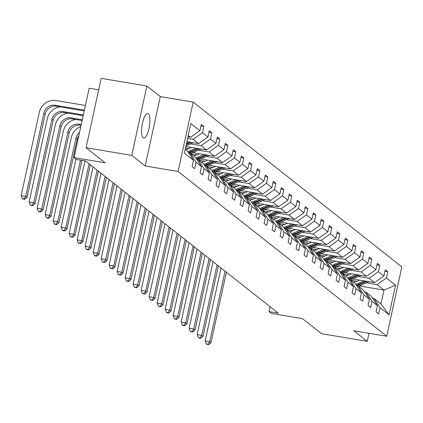 <?xml version="1.0" encoding="UTF-8"?>
<svg xmlns="http://www.w3.org/2000/svg" width="423" height="423" viewBox="0 0 423 423"><rect width="100%" height="100%" fill="white"/><g stroke="black" fill="none" stroke-linecap="round" stroke-linejoin="round"><path stroke-width="0.63" d="M143.117 137.755A12.431 3.712 99.5 0 0 143.683 138.02A12.431 3.712 99.5 0 0 149.219 127.365A12.431 3.712 99.5 0 0 148.351 113.761A12.431 3.712 99.5 0 0 147.786 113.496A12.431 3.712 99.5 0 0 142.25 124.151A12.431 3.712 99.5 0 0 143.117 137.755M145.168 165.969L160.296 96.603L146.887 86.012L131.759 155.378L145.168 165.969L178.078 171.468L386.728 336.243L353.818 330.744L367.227 341.329L368.983 333.276M367.227 341.329L321.522 333.689L302.45 318.625L271.37 313.432L269.039 311.587L278.175 313.115L85.525 160.978L76.389 159.45L74.051 157.61L105.131 162.802L86.059 147.738L101.182 78.371L146.887 86.012M131.759 155.378L86.059 147.738M98.686 89.829L89.179 88.238L74.051 157.61M160.296 96.603L193.2 102.102L401.85 266.876L386.728 336.243M187.939 136.862L190.524 137.29L188.235 135.487M190.524 137.29L199.92 130.702L201.29 124.42L203.854 126.445L200.951 125.959M359.286 285.948L383.994 290.078L377.073 284.61L386.469 278.022L395.542 285.192L389.086 314.812L380.007 307.643L378.638 313.924L376.073 311.899L377.443 305.618L372.007 301.329L370.638 307.606L368.073 305.58L369.443 299.304L364.007 295.011L362.638 301.292L360.079 299.267L361.448 292.986L356.013 288.692L354.643 294.974L352.079 292.949L353.448 286.667L348.013 282.374L346.643 288.655L344.079 286.63L345.448 280.349L340.013 276.06L338.643 282.337L336.079 280.312L337.448 274.035L332.013 269.742L330.643 276.023L328.079 273.998L329.448 267.717L324.013 263.423L322.643 269.705L320.079 267.68L321.448 261.398L316.013 257.105L314.643 263.386L312.079 261.361L313.448 255.08L308.013 250.791L306.643 257.068L304.079 255.043L305.448 248.766L300.018 244.473L298.649 250.754L296.084 248.729L297.454 242.448L292.018 238.154L290.649 244.436L288.084 242.411L289.454 236.129L284.018 231.836L282.649 238.117L280.084 236.092L281.454 229.811L276.018 225.522L274.649 231.799L272.084 229.774L273.454 223.497L268.018 219.204L266.649 225.485L264.084 223.46L265.454 217.179L260.018 212.885L258.649 219.167L256.084 217.142L257.454 210.86L252.018 206.567L250.649 212.848L248.084 210.823L249.454 204.542L244.018 200.253L242.649 206.53L240.09 204.51L241.459 198.228L236.023 193.935L234.654 200.216L232.09 198.191L233.459 191.91L228.023 187.616L226.654 193.898L224.09 191.873L225.459 185.591L220.023 181.298L218.654 187.579L216.09 185.554L217.459 179.273L212.023 174.985L210.654 181.261L208.09 179.241L209.459 172.959L204.023 168.666L202.654 174.948L200.09 172.922L201.459 166.641L196.023 162.347L194.654 168.629L192.09 166.604L193.459 160.322L184.386 153.158L190.842 123.532L199.92 130.702M178.078 171.468L193.2 102.102M186.892 141.663L198.524 143.609L193.089 139.315L202.485 132.727L203.854 126.445M202.485 132.727L207.92 137.02L209.29 130.739L211.854 132.764L208.951 132.277M185.845 146.469L206.524 149.927L201.089 145.634L210.485 139.045L211.854 132.764M210.485 139.045L215.92 143.339L217.29 137.057L219.849 139.082L216.951 138.596M192.941 152.634L214.524 156.246L209.089 151.952L218.48 145.359L219.849 139.082M218.48 145.359L223.915 149.652L225.285 143.371L227.849 145.396L224.951 144.915M200.941 158.953L222.519 162.559L217.084 158.271L226.479 151.677L227.849 145.396M226.479 151.677L231.915 155.971L233.285 149.689L235.849 151.714L232.951 151.228M208.941 165.271L230.519 168.877L225.084 164.584L234.479 157.996L235.849 151.714M234.479 157.996L239.915 162.289L241.284 156.008L243.849 158.033L240.951 157.546M216.941 171.59L238.519 175.196L233.084 170.903L242.479 164.314L243.849 158.033M242.479 164.314L247.915 168.603L249.284 162.326L251.849 164.351L248.951 163.865M224.936 177.903L246.519 181.515L241.084 177.221L250.479 170.628L251.849 164.351M250.479 170.628L255.915 174.921L257.284 168.64L259.849 170.665L256.946 170.183M232.936 184.222L254.519 187.828L249.084 183.54L258.479 176.946L259.849 170.665M258.479 176.946L263.915 181.24L265.284 174.958L267.849 176.983L264.946 176.497M240.936 190.54L262.519 194.146L257.084 189.853L266.479 183.265L267.849 176.983M266.479 183.265L271.915 187.558L273.284 181.277L275.849 183.302L272.946 182.815M248.936 196.859L270.519 200.465L265.084 196.172L274.479 189.583L275.849 183.302M274.479 189.583L279.915 193.871L281.279 187.595L283.844 189.62L280.946 189.134M256.935 203.172L278.519 206.784L273.084 202.49L282.474 195.897L283.844 189.62M282.474 195.897L287.91 200.19L289.279 193.908L291.844 195.934L288.946 195.452M264.935 209.491L286.514 213.097L281.078 208.809L290.474 202.215L291.844 195.934M290.474 202.215L295.91 206.509L297.279 200.227L299.844 202.252L296.946 201.766M272.935 215.809L294.514 219.415L289.078 215.122L298.474 208.534L299.844 202.252M298.474 208.534L303.91 212.827L305.279 206.546L307.844 208.571L304.946 208.084M280.935 222.128L302.514 225.734L297.078 221.441L306.474 214.852L307.844 208.571M306.474 214.852L311.91 219.14L313.279 212.864L315.844 214.889L312.941 214.403M288.93 228.441L310.514 232.053L305.078 227.759L314.474 221.166L315.844 214.889M314.474 221.166L319.91 225.459L321.279 219.177L323.844 221.203L320.941 220.721M296.93 234.76L318.514 238.366L313.078 234.078L322.474 227.484L323.844 221.203M322.474 227.484L327.91 231.778L329.279 225.496L331.844 227.521L328.941 227.035M304.93 241.078L326.514 244.684L321.078 240.391L330.474 233.803L331.844 227.521M330.474 233.803L335.91 238.096L337.279 231.815L339.838 233.84L336.941 233.353M312.93 247.397L334.514 251.003L329.078 246.709L338.469 240.121L339.838 233.84M338.469 240.121L343.904 244.409L345.274 238.133L347.838 240.158L344.941 239.672M320.93 253.71L342.508 257.321L337.073 253.028L346.469 246.435L347.838 240.158M346.469 246.435L351.904 250.728L353.274 244.446L355.838 246.472L352.941 245.99M328.93 260.029L350.508 263.635L345.073 259.347L354.469 252.753L355.838 246.472M354.469 252.753L359.904 257.047L361.274 250.765L363.838 252.79L360.941 252.304M336.93 266.347L358.508 269.953L353.073 265.66L362.469 259.072L363.838 252.79M362.469 259.072L367.904 263.365L369.274 257.084L371.838 259.109L368.935 258.622M344.925 272.661L366.508 276.272L361.073 271.978L370.469 265.39L371.838 259.109M370.469 265.39L375.904 269.678L377.274 263.402L379.838 265.422L376.935 264.941M352.925 278.979L374.508 282.59L369.073 278.297L378.469 271.703L379.838 265.422M378.469 271.703L383.904 275.997L385.274 269.715L387.838 271.74L384.935 271.259M386.469 278.022L387.838 271.74M201.459 166.641L195.5 157.483L190.064 153.189L188.663 152.957M190.064 153.189L196.023 162.347M187.601 138.4L193.089 139.315M198.524 143.609L207.92 137.02M209.459 172.959L203.5 163.801L198.064 159.508L196.663 159.275M198.064 159.508L204.023 168.666M190.509 143.868L201.089 145.634M206.524 149.927L215.92 143.339M217.459 179.273L211.495 170.12L206.064 165.827L204.663 165.594M206.064 165.827L212.023 174.985M185.507 148.008L188.981 148.589M198.503 150.181L209.089 151.952M214.524 156.246L223.915 149.652M225.459 185.591L219.495 176.433L214.059 172.14L212.663 171.907M214.059 172.14L220.023 181.298M190.963 153.903L196.981 154.908M206.503 156.499L217.084 158.271M222.519 162.559L231.915 155.971M233.459 191.91L227.495 182.752L222.059 178.458L220.663 178.226M222.059 178.458L228.023 187.616M198.963 160.222L204.981 161.226M214.503 162.818L225.084 164.584M230.519 168.877L239.915 162.289M241.459 198.228L235.495 189.07L230.059 184.777L228.663 184.544M230.059 184.777L236.023 193.935M206.963 166.535L212.981 167.54M222.503 169.137L233.084 170.903M238.519 175.196L247.915 168.603M249.454 204.542L243.495 195.384L238.059 191.096L236.663 190.858M238.059 191.096L244.018 200.253M214.963 172.854L220.975 173.858M230.503 175.45L241.084 177.221M246.519 181.515L255.915 174.921M257.454 210.86L251.495 201.702L246.059 197.409L244.658 197.176M246.059 197.409L252.018 206.567M222.963 179.172L228.975 180.177M238.503 181.768L249.084 183.54M254.519 187.828L263.915 181.24M265.454 217.179L259.495 208.021L254.059 203.727L252.658 203.495M254.059 203.727L260.018 212.885M230.958 185.486L236.975 186.495M246.503 188.087L257.084 189.853M262.519 194.146L271.915 187.558M273.454 223.497L267.495 214.339L262.059 210.046L260.658 209.813M262.059 210.046L268.018 219.204M238.958 191.804L244.975 192.809M254.498 194.406L265.084 196.172M270.519 200.465L279.915 193.871M281.454 229.811L275.489 220.653L270.054 216.365L268.658 216.127M270.054 216.365L276.018 225.522M246.958 198.123L252.975 199.127M262.498 200.719L273.084 202.49M278.519 206.784L287.91 200.19M289.454 236.129L283.489 226.971L278.054 222.678L276.658 222.445M278.054 222.678L284.018 231.836M254.958 204.441L260.975 205.446M270.498 207.037L281.078 208.809M286.514 213.097L295.91 206.509M297.454 242.448L291.489 233.29L286.054 228.996L284.658 228.764M286.054 228.996L292.018 238.154M262.958 210.754L268.975 211.764M278.498 213.356L289.078 215.122M294.514 219.415L303.91 212.827M305.448 248.766L299.489 239.608L294.054 235.315L292.658 235.082M294.054 235.315L300.018 244.473M270.958 217.073L276.975 218.078M286.498 219.674L297.078 221.441M302.514 225.734L311.91 219.14M313.448 255.08L307.489 245.922L302.054 241.633L300.658 241.396M302.054 241.633L308.013 250.791M278.958 223.392L284.97 224.396M294.498 225.988L305.078 227.759M310.514 232.053L319.91 225.459M321.448 261.398L315.489 252.24L310.054 247.947L308.653 247.714M310.054 247.947L316.013 257.105M286.958 229.71L292.97 230.715M302.498 232.306L313.078 234.078M318.514 238.366L327.91 231.778M329.448 267.717L323.489 258.559L318.054 254.265L316.653 254.033M318.054 254.265L324.013 263.423M294.953 236.023L300.97 237.033M310.493 238.625L321.078 240.391M326.514 244.684L335.91 238.096M337.448 274.035L331.484 264.877L326.054 260.584L324.653 260.351M326.054 260.584L332.013 269.742M302.953 242.342L308.97 243.347M318.493 244.938L329.078 246.709M334.514 251.003L343.904 244.409M345.448 280.349L339.484 271.191L334.048 266.902L332.652 266.664M334.048 266.902L340.013 276.06M310.953 248.661L316.97 249.665M326.493 251.257L337.073 253.028M342.508 257.321L351.904 250.728M353.448 286.667L347.484 277.509L342.048 273.216L340.652 272.983M342.048 273.216L348.013 282.374M318.953 254.979L324.97 255.984M334.493 257.575L345.073 259.347M350.508 263.635L359.904 257.047M361.448 292.986L355.484 283.828L350.048 279.534L348.652 279.302M350.048 279.534L356.013 288.692M326.953 261.292L332.97 262.302M342.493 263.894L353.073 265.66M358.508 269.953L367.904 263.365M369.443 299.304L363.484 290.146L358.048 285.853L356.652 285.62M358.048 285.853L364.007 295.011M334.953 267.611L340.964 268.616M350.493 270.207L361.073 271.978M366.508 276.272L375.904 269.678M377.443 305.618L371.484 296.46L366.048 292.171L364.647 291.933M366.048 292.171L372.007 301.329M342.953 273.93L348.964 274.934M358.493 276.526L369.073 278.297M374.508 282.59L383.904 275.997M389.086 314.812L380.97 303.952L374.048 298.485L372.647 298.252M374.048 298.485L380.007 307.643M270.096 306.733L269.039 311.587M350.947 280.248L356.964 281.253M366.492 282.844L377.073 284.61M380.97 303.952L383.994 290.078L395.542 285.192M185.211 149.361L187.5 151.164L193.459 160.322M359.592 280.095L357.165 281.163A12.336 11.617 128.3 0 1 353.369 282.157M363.928 280.819L358.027 283.421A14.858 13.991 128.3 0 1 355.738 284.214M369.115 281.686L360.592 285.446A14.858 13.991 128.3 0 1 358.482 286.191M365.9 281.147L359 284.193A14.858 13.991 128.3 0 1 356.303 285.086M356.679 285.625A14.858 13.991 -51.7 0 0 359.613 284.674L367.143 281.358M225.078 271.185L209.702 341.71L210.987 342.725L226.363 272.2M206.868 344.322L208.698 344.629L208.185 344.222L206.355 343.92L206.868 344.322M208.185 344.222L209.702 341.71L205.134 340.949L221.039 267.997M205.134 340.949L206.355 343.92M208.698 344.629L210.987 342.725M351.592 273.776L349.165 274.85A12.336 11.617 128.3 0 1 345.369 275.838M355.928 274.501L350.027 277.102A14.858 13.991 128.3 0 1 347.738 277.9M361.115 275.368L352.592 279.127A14.858 13.991 128.3 0 1 350.482 279.878M357.9 274.834L351 277.874A14.858 13.991 128.3 0 1 348.303 278.768M348.679 279.307A14.858 13.991 -51.7 0 0 351.619 278.36L359.143 275.04M217.084 264.867L201.702 335.397L202.987 336.407L218.363 265.882M198.873 338.003L200.698 338.31L200.185 337.908L198.361 337.602L198.873 338.003M200.185 337.908L201.702 335.397L197.134 334.63L213.039 261.678M197.134 334.63L198.361 337.602M200.698 338.31L202.987 336.407M343.598 267.463L341.171 268.531A12.336 11.617 128.3 0 1 337.369 269.525M347.928 268.187L342.027 270.789A14.858 13.991 128.3 0 1 339.738 271.582M353.115 269.054L344.592 272.809A14.858 13.991 128.3 0 1 342.482 273.559M349.9 268.515L343 271.555A14.858 13.991 128.3 0 1 340.304 272.449M340.679 272.988A14.858 13.991 -51.7 0 0 343.619 272.042L351.143 268.721M209.084 258.553L193.708 329.078L194.987 330.088L210.363 259.563M190.873 331.69L192.698 331.992L190.361 331.283L190.873 331.69M192.185 331.59L193.708 329.078L189.134 328.311L205.039 255.36M189.134 328.311L190.361 331.283M192.698 331.992L194.987 330.088M335.598 261.144L333.171 262.212A12.336 11.617 128.3 0 1 329.374 263.206M339.928 261.869L334.027 264.47A14.858 13.991 128.3 0 1 331.738 265.263M345.115 262.736L336.592 266.495A14.858 13.991 128.3 0 1 334.482 267.241M341.9 262.197L335.005 265.237A14.858 13.991 128.3 0 1 332.304 266.136M332.684 266.67A14.858 13.991 -51.7 0 0 335.619 265.723L343.143 262.403M201.084 252.235L185.708 322.76L186.987 323.775L202.363 253.245M182.873 325.372L184.703 325.678L184.19 325.271L182.361 324.964L182.873 325.372M184.19 325.271L185.708 322.76L181.134 321.998L197.044 249.041M181.134 321.998L182.361 324.964M184.703 325.678L186.987 323.775M327.598 254.826L325.171 255.894A12.336 11.617 128.3 0 1 321.374 256.888M331.928 255.55L326.027 258.152A14.858 13.991 128.3 0 1 323.738 258.945M337.12 256.417L328.592 260.177A14.858 13.991 128.3 0 1 326.482 260.922M333.9 255.878L327.005 258.924A14.858 13.991 128.3 0 1 324.304 259.817M324.684 260.357A14.858 13.991 -51.7 0 0 327.619 259.405L335.148 256.089M193.084 245.916L177.708 316.441L178.987 317.456L194.363 246.932M174.873 319.053L176.703 319.36L176.19 318.953L174.361 318.651L174.873 319.053M176.19 318.953L177.708 316.441L173.134 315.68L189.044 242.728M173.134 315.68L174.361 318.651M176.703 319.36L178.987 317.456M319.598 248.507L317.171 249.581A12.336 11.617 128.3 0 1 313.374 250.569M323.928 249.232L318.033 251.833A14.858 13.991 128.3 0 1 315.743 252.631M329.12 250.099L320.592 253.858A14.858 13.991 128.3 0 1 318.482 254.609M325.9 249.565L319.005 252.605A14.858 13.991 128.3 0 1 316.309 253.499M316.684 254.038A14.858 13.991 -51.7 0 0 319.619 253.091L327.148 249.771M185.084 239.598L169.708 310.128L170.987 311.138L186.369 240.613M166.874 312.734L168.703 313.041L168.19 312.639L166.361 312.333L166.874 312.734M168.19 312.639L169.708 310.128L165.139 309.361L181.044 236.409M165.139 309.361L166.361 312.333M168.703 313.041L170.987 311.138M311.598 242.194L309.171 243.262A12.336 11.617 128.3 0 1 305.374 244.256M315.928 242.918L310.033 245.52A14.858 13.991 128.3 0 1 307.743 246.313M321.12 243.785L312.597 247.54A14.858 13.991 128.3 0 1 310.487 248.29M317.9 243.246L311.005 246.286A14.858 13.991 128.3 0 1 308.309 247.18M308.684 247.719A14.858 13.991 -51.7 0 0 311.619 246.773L319.148 243.452M177.084 233.285L161.708 303.809L162.992 304.819L178.369 234.294M158.874 306.421L160.703 306.723L158.361 306.014L158.874 306.421M160.19 306.321L161.708 303.809L157.139 303.042L173.044 230.091M157.139 303.042L158.361 306.014M160.703 306.723L162.992 304.819M303.598 235.875L301.171 236.943A12.336 11.617 128.3 0 1 297.374 237.938M307.933 236.6L302.033 239.201A14.858 13.991 128.3 0 1 299.743 239.994M313.12 237.467L304.597 241.226A14.858 13.991 128.3 0 1 302.487 241.972M309.906 236.928L303.005 239.968A14.858 13.991 128.3 0 1 300.309 240.867M300.684 241.401A14.858 13.991 -51.7 0 0 303.619 240.454L311.148 237.139M169.084 226.966L153.708 297.491L154.992 298.506L170.369 227.976M150.874 300.103L152.703 300.409L150.361 299.695L150.874 300.103M152.19 300.002L153.708 297.491L149.139 296.729L165.044 223.772M149.139 296.729L150.361 299.695M152.703 300.409L154.992 298.506M295.598 229.557L293.171 230.625A12.336 11.617 128.3 0 1 289.374 231.619M299.933 230.281L294.033 232.883A14.858 13.991 128.3 0 1 291.743 233.676M305.12 231.148L296.597 234.908A14.858 13.991 128.3 0 1 294.487 235.653M301.906 230.609L295.005 233.655A14.858 13.991 128.3 0 1 292.309 234.548M292.684 235.088A14.858 13.991 -51.7 0 0 295.624 234.136L303.148 230.821M161.089 220.647L145.708 291.172L146.993 292.187L162.369 221.663M142.879 293.784L144.703 294.091L144.19 293.684L142.366 293.382L142.879 293.784M144.19 293.684L145.708 291.172L141.139 290.411L157.044 217.459M141.139 290.411L142.366 293.382M144.703 294.091L146.993 292.187M287.598 223.238L285.176 224.312A12.336 11.617 128.3 0 1 281.374 225.3M291.933 223.963L286.033 226.564A14.858 13.991 128.3 0 1 283.743 227.363M297.12 224.83L288.597 228.589A14.858 13.991 128.3 0 1 286.487 229.34M293.906 224.296L287.005 227.336A14.858 13.991 128.3 0 1 284.309 228.23M284.684 228.769A14.858 13.991 -51.7 0 0 287.624 227.823L295.148 224.502M153.089 214.329L137.708 284.859L138.993 285.869L154.369 215.344M134.879 287.466L136.703 287.772L134.366 287.064L134.879 287.466M136.19 287.37L137.708 284.859L133.139 284.092L149.044 211.14M133.139 284.092L134.366 287.064M136.703 287.772L138.993 285.869M279.603 216.925L277.176 217.993A12.336 11.617 128.3 0 1 273.38 218.987M283.933 217.649L278.033 220.251A14.858 13.991 128.3 0 1 275.743 221.044M289.12 218.517L280.597 222.271A14.858 13.991 128.3 0 1 278.487 223.021M285.906 217.977L279.006 221.018A14.858 13.991 128.3 0 1 276.309 221.911M276.69 222.45A14.858 13.991 -51.7 0 0 279.624 221.504L287.148 218.183M145.089 208.016L129.713 278.54L130.993 279.55L146.369 209.025M126.879 281.152L128.708 281.459L128.195 281.052L126.366 280.745L126.879 281.152M128.195 281.052L129.713 278.54L125.139 277.774L141.049 204.822M125.139 277.774L126.366 280.745M128.708 281.459L130.993 279.55M271.603 210.606L269.176 211.674A12.336 11.617 128.3 0 1 265.38 212.669M275.933 211.331L270.033 213.932A14.858 13.991 128.3 0 1 267.743 214.725M281.121 212.198L272.597 215.957A14.858 13.991 128.3 0 1 270.487 216.703M277.906 211.659L271.011 214.699A14.858 13.991 128.3 0 1 268.309 215.598M268.69 216.132A14.858 13.991 -51.7 0 0 271.624 215.185L279.154 211.87M137.089 201.697L121.713 272.222L122.993 273.237L138.369 202.707M118.879 274.834L120.708 275.14L120.195 274.733L118.366 274.427L118.879 274.834M120.195 274.733L121.713 272.222L117.139 271.46L133.049 198.503M117.139 271.46L118.366 274.427M120.708 275.14L122.993 273.237M263.603 204.288L261.176 205.356A12.336 11.617 128.3 0 1 257.38 206.35M267.933 205.012L262.033 207.614A14.858 13.991 128.3 0 1 259.748 208.412M273.126 205.879L264.597 209.639A14.858 13.991 128.3 0 1 262.487 210.384M269.906 205.34L263.011 208.386A14.858 13.991 128.3 0 1 260.314 209.279M260.69 209.819A14.858 13.991 -51.7 0 0 263.624 208.872L271.154 205.552M129.089 195.378L113.713 265.903L114.993 266.918L130.374 196.394M110.879 268.515L112.708 268.822L112.195 268.415L110.366 268.113L110.879 268.515M112.195 268.415L113.713 265.903L109.145 265.142L125.049 192.19M109.145 265.142L110.366 268.113M112.708 268.822L114.993 266.918M255.603 197.969L253.176 199.043A12.336 11.617 128.3 0 1 249.38 200.031M259.934 198.694L254.038 201.295A14.858 13.991 128.3 0 1 251.748 202.094M265.126 199.561L256.602 203.32A14.858 13.991 128.3 0 1 254.487 204.071M261.906 199.027L255.011 202.067A14.858 13.991 128.3 0 1 252.314 202.961M252.69 203.5A14.858 13.991 -51.7 0 0 255.624 202.554L263.154 199.233M121.089 189.065L105.713 259.59L106.993 260.6L122.374 190.075M102.879 262.197L104.708 262.503L104.195 262.101L102.366 261.795L102.879 262.197M104.195 262.101L105.713 259.59L101.145 258.823L117.049 185.871M101.145 258.823L102.366 261.795M104.708 262.503L106.993 260.6M247.603 191.656L245.176 192.724A12.336 11.617 128.3 0 1 241.38 193.718M251.939 192.38L246.038 194.982A14.858 13.991 128.3 0 1 243.748 195.775M257.126 193.248L248.602 197.007A14.858 13.991 128.3 0 1 246.493 197.753M253.906 192.708L247.011 195.749A14.858 13.991 128.3 0 1 244.314 196.642M244.69 197.181A14.858 13.991 -51.7 0 0 247.624 196.235L255.154 192.914M113.089 182.747L97.713 253.271L98.998 254.281L114.374 183.756M94.879 255.883L96.708 256.19L96.195 255.783L94.366 255.476L94.879 255.883M96.195 255.783L97.713 253.271L93.145 252.505L109.049 179.553M93.145 252.505L94.366 255.476M96.708 256.19L98.998 254.281M239.603 185.337L237.176 186.406A12.336 11.617 128.3 0 1 233.38 187.4M243.939 186.062L238.038 188.663A14.858 13.991 128.3 0 1 235.748 189.456M249.126 186.929L240.602 190.688A14.858 13.991 128.3 0 1 238.493 191.434M245.911 186.39L239.011 189.43A14.858 13.991 128.3 0 1 236.314 190.329M236.69 190.863A14.858 13.991 -51.7 0 0 239.63 189.916L247.154 186.601M105.089 176.428L89.713 246.953L90.998 247.968L106.374 177.443M86.879 249.565L88.708 249.871L88.196 249.464L86.366 249.158L86.879 249.565M88.196 249.464L89.713 246.953L85.145 246.191L101.049 173.234M85.145 246.191L86.366 249.158M88.708 249.871L90.998 247.968M231.603 179.019L229.176 180.087A12.336 11.617 128.3 0 1 225.38 181.081M235.939 179.743L230.038 182.345A14.858 13.991 128.3 0 1 227.748 183.143M241.126 180.61L232.602 184.37A14.858 13.991 128.3 0 1 230.493 185.121M237.911 180.071L231.011 183.117A14.858 13.991 128.3 0 1 228.314 184.01M228.69 184.55A14.858 13.991 -51.7 0 0 231.63 183.603L239.154 180.283M97.094 170.109L81.713 240.634L82.998 241.649L98.374 171.125M78.884 243.246L80.708 243.553L80.196 243.146L78.371 242.844L78.884 243.246M80.196 243.146L81.713 240.634L77.145 239.873L93.049 166.921M77.145 239.873L78.371 242.844M80.708 243.553L82.998 241.649M223.608 172.7L221.181 173.774A12.336 11.617 128.3 0 1 217.38 174.762M227.939 173.425L222.038 176.026A14.858 13.991 128.3 0 1 219.749 176.825M233.126 174.292L224.602 178.051A14.858 13.991 128.3 0 1 222.493 178.802M229.911 173.758L223.011 176.798A14.858 13.991 128.3 0 1 220.314 177.692M220.69 178.231A14.858 13.991 -51.7 0 0 223.63 177.285L231.154 173.964M89.094 163.796L73.718 234.321L74.998 235.331L90.374 164.806M70.884 236.933L72.708 237.234L70.371 236.526L70.884 236.933M72.196 236.832L73.718 234.321L69.145 233.554L84.991 160.888M69.145 233.554L70.371 236.526M72.708 237.234L74.998 235.331M215.608 166.387L213.181 167.455A12.336 11.617 128.3 0 1 209.385 168.449M219.939 167.111L214.038 169.713A14.858 13.991 128.3 0 1 211.749 170.506M225.126 167.979L216.602 171.738A14.858 13.991 128.3 0 1 214.493 172.484M221.911 167.439L215.016 170.48A14.858 13.991 128.3 0 1 212.314 171.373M212.695 171.912A14.858 13.991 -51.7 0 0 215.63 170.966L223.159 167.645M80.513 160.143L65.718 228.002L66.998 229.012L81.962 160.38M62.884 230.614L64.714 230.921L64.201 230.514L62.371 230.207L62.884 230.614M64.201 230.514L65.718 228.002L61.145 227.236L75.992 159.138M61.145 227.236L62.371 230.207M64.714 230.921L66.998 229.012M207.608 160.068L205.181 161.137A12.336 11.617 128.3 0 1 201.385 162.131M211.939 160.793L206.038 163.394A14.858 13.991 128.3 0 1 203.754 164.187M217.131 161.66L208.602 165.419A14.858 13.991 128.3 0 1 206.493 166.165M213.911 161.121L207.016 164.161A14.858 13.991 128.3 0 1 204.314 165.06M204.695 165.594A14.858 13.991 -51.7 0 0 207.63 164.647L215.159 161.332M78.852 135.593A9.713 9.147 -51.7 0 0 77.171 139.363L58.998 222.699L57.718 221.684L56.201 224.195L54.371 223.889L54.884 224.296L56.714 224.602L56.201 224.195M79.519 132.536A9.713 9.147 -51.7 0 0 75.886 138.353L57.718 221.684L53.145 220.922L71.318 137.586A14.567 13.716 128.3 0 1 80.825 126.556M53.145 220.922L54.371 223.889M56.714 224.602L58.998 222.699M199.608 153.75L197.181 154.823A12.336 11.617 128.3 0 1 193.385 155.812M203.939 154.474L198.043 157.076A14.858 13.991 128.3 0 1 195.754 157.874M209.131 155.341L200.602 159.101A14.858 13.991 128.3 0 1 198.493 159.852M205.911 154.802L199.016 157.848A14.858 13.991 128.3 0 1 196.32 158.741M196.695 159.281A14.858 13.991 -51.7 0 0 199.63 158.334L207.159 155.014M81.094 125.324L80.354 125.197A9.713 9.147 -51.7 0 0 69.171 133.044L50.998 216.38L49.718 215.365L48.201 217.882L46.371 217.575L46.884 217.977L48.714 218.284L48.201 217.882M81.258 124.552L79.075 124.188A9.713 9.147 -51.7 0 0 67.886 132.034L49.718 215.365L45.15 214.604L63.318 131.267A14.567 13.716 128.3 0 1 75.823 119.46M45.15 214.604L46.371 217.575M48.714 218.284L50.998 216.38M191.608 147.431L189.181 148.505A12.336 11.617 128.3 0 1 185.385 149.493M195.939 148.156L190.043 150.757A14.858 13.991 128.3 0 1 187.754 151.556M201.131 149.023L192.608 152.782A14.858 13.991 128.3 0 1 190.498 153.533M197.911 148.489L191.016 151.529A14.858 13.991 128.3 0 1 188.32 152.423M188.695 152.962A14.858 13.991 -51.7 0 0 191.63 152.016L199.159 148.695M82.141 120.518L72.354 118.884A9.713 9.147 -51.7 0 0 61.171 126.731L43.003 210.062L41.718 209.052L40.201 211.563L38.371 211.257L38.884 211.664L40.714 211.965L40.201 211.563M82.311 119.746L71.075 117.869A9.713 9.147 -51.7 0 0 59.886 125.716L41.718 209.052L37.15 208.285L55.318 124.954A14.567 13.716 128.3 0 1 67.828 113.147M37.15 208.285L38.371 211.257M40.714 211.965L43.003 210.062M187.944 141.842L186.739 142.371M193.131 142.71L185.977 145.861M189.916 142.17L186.448 143.698M186.263 144.539L191.159 142.377M83.188 115.712L64.354 112.566A9.713 9.147 -51.7 0 0 53.171 120.412L35.003 203.743L33.718 202.733L32.201 205.245L30.371 204.938L30.884 205.345L32.714 205.652L32.201 205.245M83.357 114.945L63.075 111.55A9.713 9.147 -51.7 0 0 51.892 119.397L33.718 202.733L29.15 201.972L47.318 118.636A14.567 13.716 128.3 0 1 59.828 106.829M29.15 201.972L30.371 204.938M32.714 205.652L35.003 203.743M84.404 110.139L55.075 105.237A9.713 9.147 -51.7 0 0 43.892 113.084L25.718 196.415L21.15 195.653L39.318 112.317A14.567 13.716 128.3 0 1 56.095 100.547L85.425 105.454M84.235 110.911L56.359 106.247A9.713 9.147 -51.7 0 0 45.171 114.094L27.003 197.43L25.718 196.415L24.201 198.926L22.377 198.62L22.89 199.027L24.714 199.333L24.201 198.926M21.15 195.653L22.377 198.62M24.714 199.333L27.003 197.43M359 284.193L358.027 283.421M360.592 285.446L359.613 284.674M351 277.874L350.027 277.102M352.592 279.127L351.619 278.36M343 271.555L342.027 270.789M344.592 272.809L343.619 272.042M335.005 265.237L334.027 264.47M336.592 266.495L335.619 265.723M327.005 258.924L326.027 258.152M328.592 260.177L327.619 259.405M319.005 252.605L318.033 251.833M320.592 253.858L319.619 253.091M311.005 246.286L310.033 245.52M312.597 247.54L311.619 246.773M303.005 239.968L302.033 239.201M304.597 241.226L303.619 240.454M295.005 233.655L294.033 232.883M296.597 234.908L295.624 234.136M287.005 227.336L286.033 226.564M288.597 228.589L287.624 227.823M279.006 221.018L278.033 220.251M280.597 222.271L279.624 221.504M271.011 214.699L270.033 213.932M272.597 215.957L271.624 215.185M263.011 208.386L262.033 207.614M264.597 209.639L263.624 208.872M255.011 202.067L254.038 201.295M256.602 203.32L255.624 202.554M247.011 195.749L246.038 194.982M248.602 197.007L247.624 196.235M239.011 189.43L238.038 188.663M240.602 190.688L239.63 189.916M231.011 183.117L230.038 182.345M232.602 184.37L231.63 183.603M223.011 176.798L222.038 176.026M224.602 178.051L223.63 177.285M215.016 170.48L214.038 169.713M216.602 171.738L215.63 170.966M207.016 164.161L206.038 163.394M208.602 165.419L207.63 164.647M77.171 139.363L75.886 138.353M199.016 157.848L198.043 157.076M200.602 159.101L199.63 158.334M80.354 125.197L79.075 124.188M69.171 133.044L67.886 132.034M191.016 151.529L190.043 150.757M192.608 152.782L191.63 152.016M72.354 118.884L71.075 117.869M61.171 126.731L59.886 125.716M64.354 112.566L63.075 111.55M53.171 120.412L51.892 119.397M56.359 106.247L55.075 105.237M45.171 114.094L43.892 113.084"/></g></svg>
